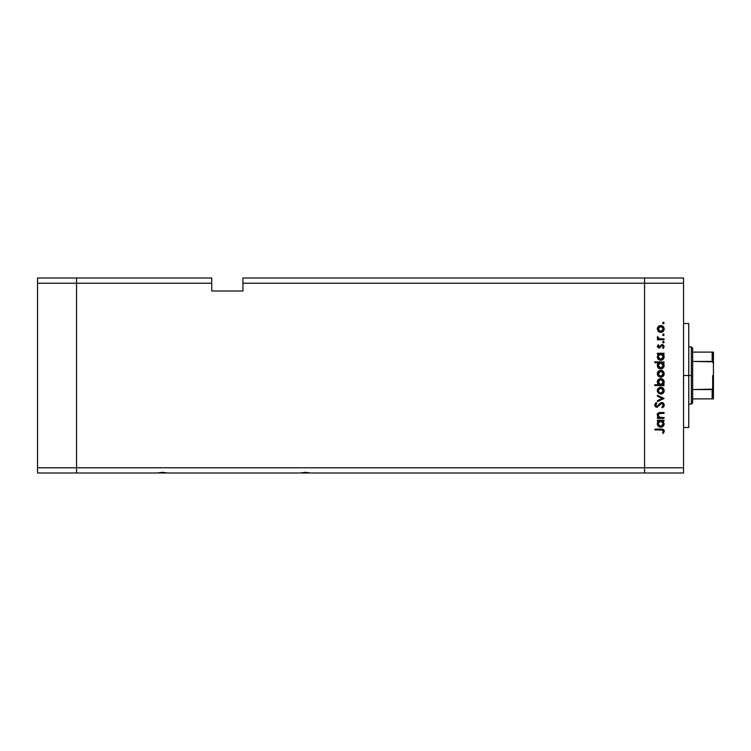 <?xml version="1.0" encoding="UTF-8"?>
<svg xmlns="http://www.w3.org/2000/svg" width="751" height="751" viewBox="0 0 751 751"><rect width="100%" height="100%" fill="white"/><g stroke="black" fill="none" stroke-linecap="round" stroke-linejoin="round"><path stroke-width="1.13" d="M76.546 472.989L76.546 278.011L37.55 278.011L37.55 283.211L37.55 278.011L76.546 278.011L76.546 283.211L76.546 278.011L211.726 278.011L76.546 278.011L76.546 283.211L37.55 283.211L211.726 283.211L211.726 278.011L211.726 283.211L76.546 283.211L76.546 467.789L76.546 283.211L76.546 467.789L37.55 467.789L37.55 283.211L37.55 467.789L644.565 467.789L644.565 278.011L242.92 278.011L242.92 283.211L644.565 283.211L644.565 278.011L242.92 278.011L242.92 291.012L211.726 291.012L211.726 283.211L211.726 291.012L242.92 291.012L242.92 283.211L644.565 283.211L644.565 467.789L644.565 283.211L644.565 467.789L76.546 467.789L76.546 472.989L76.546 467.789L76.546 472.989L37.55 472.989L37.55 467.789L37.55 472.989L157.09 472.989L162.329 472.332L167.567 472.989L300.071 472.989L305.31 472.332L310.548 472.989L644.565 472.989L644.565 467.789L683.551 467.789L683.551 283.211L644.565 283.211L683.551 283.211L683.551 472.989L644.565 472.989L644.565 467.789L644.565 472.989L683.551 472.989L683.551 467.789L644.565 467.789L644.565 472.989L310.548 472.989L305.31 472.332L300.071 472.989L167.567 472.989L162.329 472.332L157.09 472.989L76.546 472.989M301.123 472.989L309.496 472.989M158.151 472.989L166.515 472.989M688.751 375.5L683.551 375.5L688.751 375.5L688.751 323.512L688.751 427.488L688.751 375.5L691.352 375.5L691.352 404.094L691.352 375.5L688.751 375.5M664.053 417.547L664.053 418.363L664.053 417.547L664.053 418.363L657.407 418.363L657.407 417.547L658.608 417.547L657.632 416.439L657.378 414.336L659.472 412.599L664.053 412.524L664.053 413.341L659.134 413.529L658.111 415.153L659.509 417.293L664.053 417.547L659.866 417.415L658.111 415.153L659.416 413.444L664.053 413.341L664.053 412.524L660.664 412.524C658.711 412.355 657.585 413.181 657.294 415.012L658.608 417.547L657.407 417.547L657.407 418.363L664.053 418.363L657.407 418.363L657.407 417.547M664.278 404.845L661.828 402.498L663.593 403.287L664.278 404.845L663.715 406.77L662.298 407.859L661.838 407.089L663.358 405.099L662.204 403.371L660.927 403.634L657.219 407.249L655.313 406.62L654.722 405.033L656.261 402.611L656.825 403.353L655.726 405.615L657.144 406.422L660.12 403.212L661.828 402.498L656.806 406.46L655.661 405.127L656.825 403.353L656.261 402.611L654.722 405.033L656.853 407.277L661.819 403.315L663.358 405.099L661.838 407.089L662.298 407.859L664.26 405.549M657.407 396.265L657.407 395.383L664.053 398.415L657.407 401.56L657.407 400.677L662.251 398.471L657.407 396.265L657.407 395.383L664.053 398.415L657.407 395.383L657.407 396.265L662.251 398.471L657.407 400.677L657.407 401.56L664.053 398.528L657.407 401.56L657.407 400.677M660.749 394.097L658.392 393.186L657.294 390.651L658.383 388.126L660.749 387.216L663.189 388.22L664.175 390.651L663.189 393.092L660.749 394.097C662.861 393.899 663.997 392.754 664.175 390.651C663.997 388.558 662.861 387.403 660.749 387.216L658.383 388.126L657.294 390.651L658.392 393.186L660.749 394.097M661.087 377.171L658.636 376.476L657.303 374.092L658.139 371.463L660.749 370.299L663.189 371.304L664.175 373.735L663.189 376.176L660.749 377.18C662.861 376.993 663.997 375.838 664.175 373.735C663.997 371.642 662.861 370.496 660.749 370.299L658.383 371.21L657.294 373.735L658.139 376.016M658.336 354.331L657.407 354.087L657.407 353.27L664.053 353.27L664.053 354.087L662.908 354.087L664.1 356.03L663.922 358.133L662.044 360.02L658.796 359.673L657.303 357.119L658.636 354.087L657.294 356.781C657.472 358.884 658.618 360.048 660.711 360.273C662.823 360.067 663.978 358.912 664.175 356.8L662.908 354.087L664.053 354.087L664.053 353.27L657.407 353.27L657.407 354.087L657.407 353.27L664.053 353.27L664.053 354.087M664.175 322.996L662.88 323.54L663.124 322.301L664.175 322.996L663.415 322.245L662.654 322.996L663.415 323.756L662.654 322.996L663.415 322.245L664.175 322.996L663.415 323.756L662.654 322.996L663.415 322.245L664.175 322.996L663.415 323.756L662.654 322.996L663.415 322.245L664.175 322.996L663.415 323.756L664.175 322.996L663.415 322.245M658.636 331.689L660.749 332.393L657.914 330.947L657.557 327.558L659.481 325.737L662.072 325.765L663.8 327.314L664.119 329.623L663.189 331.388L660.749 332.393C662.861 332.195 663.997 331.05 664.175 328.947C663.997 326.845 662.861 325.699 660.749 325.512L658.383 326.422L657.294 328.947L658.139 331.229M664.175 334.777L662.88 335.321L663.124 334.082L664.175 334.777L663.415 334.026L662.654 334.777L663.415 335.537L662.654 334.777L663.415 334.026L664.175 334.777L663.415 335.537L662.654 334.777L663.415 334.026L664.175 334.777L663.415 335.537L662.654 334.777L663.415 335.537L664.175 334.777L663.415 335.537L664.175 334.777L663.415 334.026M664.053 338.926L664.053 339.743L664.053 338.926L664.053 339.743L657.407 339.743L657.407 338.926L658.383 338.926L657.378 337.8L657.519 336.589L659.294 338.701L664.053 338.926L659.538 338.776L657.519 336.589L658.383 338.926L657.407 338.926L657.407 339.743L664.053 339.743L657.407 339.743L657.407 338.926M664.175 342.127L663.706 342.832L662.88 342.663L663.124 341.423L664.175 342.127L663.415 341.367L662.654 342.127L663.415 342.888L662.654 342.127L663.415 341.367L664.175 342.127L663.415 342.888L662.654 342.127L663.415 341.367L664.175 342.127L663.415 342.888L662.654 342.127L663.415 342.888L664.175 342.127L663.415 342.888L664.175 342.127L663.415 341.367M663.274 348.483L662.654 347.948L663.358 346.624L662.288 345.451L659.04 348.135L657.294 346.624L658.242 344.756L658.805 345.31L658.12 346.624L659.002 347.319L661.227 344.944L663.002 344.775L664.166 346.399L663.274 348.483L662.654 347.948L663.283 346.192L662.288 345.451L659.04 348.135L662.288 345.451L663.358 346.624L662.654 347.948L663.274 348.483L664.175 346.587L662.251 344.634L659.002 347.319L658.111 346.455L658.805 345.31L658.242 344.756L657.294 346.333M657.294 365.408L658.693 362.714L654.722 362.714L654.722 361.898L664.053 361.898L664.053 362.714L662.908 362.714L664.1 364.667L663.922 366.77L662.044 368.647L659.387 368.638L657.857 367.333L657.378 364.629L658.693 362.714L657.294 365.408C657.472 367.521 658.618 368.685 660.711 368.901C662.823 368.703 663.978 367.549 664.175 365.437L662.908 362.714L664.053 362.714L664.053 361.898L654.722 361.898L654.722 362.714L654.722 361.898L664.053 361.898L664.053 362.714M663.133 384.512L664.053 384.765L664.053 385.582L654.722 385.582L654.722 384.765L658.618 384.765L657.632 383.564L657.35 381.377L658.298 379.602L659.735 378.72L662.072 378.842L663.753 380.381L664.1 382.86L662.823 384.765L664.175 382.081C663.987 379.968 662.851 378.795 660.749 378.579C658.636 378.786 657.482 379.94 657.294 382.052L658.618 384.765L654.722 384.765L654.722 385.582L664.053 385.582L664.053 384.765L664.053 385.582L654.722 385.582L654.722 384.765M657.407 421.039L658.636 421.039L657.407 421.039L657.407 420.222L664.053 420.222L664.053 421.039L662.908 421.039L664.175 423.761L663.161 426.211L660.711 427.225L658.796 426.634L657.538 425.066L657.369 422.954L658.636 421.039L657.294 423.733C657.472 425.845 658.618 427.009 660.711 427.225C662.823 427.028 663.978 425.873 664.175 423.761L662.908 421.039L664.053 421.039L664.053 420.222L657.407 420.222L657.407 421.039L657.407 420.222L664.053 420.222L664.053 421.039M663.452 433.177L662.542 432.923L663.358 431.168L662.513 430.032L654.956 429.91L654.956 429.093L663.264 429.394L664.288 431.365L663.236 433.411L662.542 432.923L663.358 431.168L662.542 432.923L663.236 433.411L664.288 431.215C663.987 429.553 662.926 428.84 661.105 429.093L654.956 429.093L654.956 429.91L661.011 429.91L663.302 430.802M644.565 278.011L683.551 278.011L683.551 283.211L683.551 278.011L644.565 278.011L644.565 283.211L644.565 278.011M658.636 326.206L657.303 328.591M661.424 325.568L662.279 325.859M662.664 326.084L663.189 326.507M664.119 329.614L663.94 330.271M663.189 331.388L662.664 331.811L663.189 331.388M659.462 332.158L658.918 331.886M658.561 330.421L659.744 331.379L662.213 331.135L663.311 329.464L662.711 327.183M658.514 327.549L658.111 328.947L660.758 326.328L658.899 327.079M659.744 326.516L658.89 327.089M661.781 326.525L660.758 326.328L663.358 328.947L660.758 331.576L658.111 328.947L658.89 330.806M662.936 327.483L660.495 326.338M657.294 337.302L657.519 336.589L658.148 337.715M658.599 338.344L659.538 338.776M658.242 344.756L658.561 345.535M658.805 345.31L658.12 346.624M658.12 346.286L659.002 347.319L659.66 347.046M658.111 346.455L659.603 347.093L661.978 344.653M658.834 347.309L659.988 346.652M661.227 344.944L662.251 344.634M662.504 344.653L663.002 344.775M663.34 346.821L662.926 347.675M663.358 346.624L662.288 345.451L663.283 346.192M662.504 345.479L661.547 345.789M660.204 347.722L659.031 348.135L657.294 346.455M662.908 354.087L664.175 356.8M663.922 358.133L662.532 359.767M660.317 360.245L659.247 359.945M659.087 359.86L658.533 359.466M657.407 354.087L658.43 354.247M664.1 356.03L663.865 355.298M662.222 354.528L660.486 354.096L658.862 354.866L659.725 354.275M662.767 358.462L663.311 357.288L662.129 359.025L660.138 359.382L658.852 358.659L658.12 357.025L659.847 359.297L662.598 358.659M660.429 359.438L659.575 359.175M659.19 358.95L658.477 358.161M658.148 356.246L660.749 354.087L663.358 356.772L660.72 359.457L658.111 356.763L658.862 354.866L658.158 356.199M663.311 357.288L662.626 354.866M663.161 357.795L663.34 357.035M663.462 363.277L663.865 363.925M664.109 366.113L662.063 368.638L663.161 367.887M659.087 368.488L658.28 367.859M654.722 362.714L658.693 362.714M657.651 363.888L657.378 364.629M661.396 368.844L662.044 368.647M661.772 362.911L658.862 363.493L659.725 362.911M658.862 363.493L658.111 365.399L660.749 362.714L663.349 365.662L662.222 363.155M662.767 367.089L663.358 365.408L660.72 368.084L662.589 367.286L661.171 368.046L659.575 367.812L658.298 366.432M660.429 368.065L659.575 367.812M659.19 367.577L660.72 368.084L658.111 365.399L658.477 366.788M658.533 363.906L658.158 364.826M663.161 366.422L662.598 367.286M657.566 375.125L657.36 374.449M657.36 373.031L657.904 371.745M662.664 370.881L663.189 371.304M663.621 371.811L663.94 372.412M664.053 372.759L664.156 373.397M664.119 374.43L663.94 375.068M663.189 376.185L662.673 376.598M658.909 376.664L660.429 377.171M659.462 376.946L658.702 376.523M658.308 372.731L659.087 371.707L658.111 373.745L660.758 371.116L658.158 374.261L659.294 375.932L661.265 376.317L663.171 374.749L662.711 371.98M659.988 371.219L659.087 371.707M662.936 372.28L660.758 371.116L663.358 373.745L660.758 376.364L658.158 374.261M658.561 375.218L659.087 375.772M657.294 382.25L657.303 381.715M664.034 381.067L664.147 381.602M664.156 381.743L664.156 382.475M664.091 382.897L663.649 383.921M664.053 384.765L662.823 384.765M663.649 383.93L663.987 383.235M658.298 379.602L657.81 380.203M657.547 380.719L657.35 381.377M658.843 383.977L659.538 384.493M663.255 382.86L663.349 381.827L660.72 384.765L658.12 381.818L658.533 383.564M659.735 379.612L658.111 382.071L660.749 379.396L662.607 380.194L660.232 379.452L658.195 382.766M659.237 384.324L661.753 384.578M662.194 384.334L663.171 383.113M660.749 379.396L663.358 382.09L660.749 379.396M657.566 392.041L657.36 391.365M657.904 388.661L657.36 389.919M660.101 387.272L659.481 387.441M662.072 387.469L663.189 388.22M664.053 389.675L664.156 390.313M664.119 391.337L663.94 391.984M663.189 393.092L662.664 393.524M659.481 393.871L658.702 393.44M661.424 394.031L662.072 393.843M658.561 392.125L660.758 393.28L662.617 392.51M658.308 389.647L658.111 390.651L660.758 388.032L658.111 390.651L658.89 392.51M659.744 388.22L658.89 388.802M662.936 389.196L660.758 388.032L663.358 390.651L662.711 388.896M662.617 392.52L663.358 390.651L660.758 393.28L658.158 391.168M664.025 406.282L663.537 406.976M662.298 407.859L661.838 407.089L662.87 406.291M661.838 407.089L663.33 404.77M661.819 403.315L660.927 403.634M660.458 404.057L659.472 405.277M656.421 407.239L655.37 406.676M654.844 404.282L655.097 403.747M654.985 403.954L655.97 402.836M656.261 402.611L656.609 403.522M656.196 403.897L655.745 404.582M655.679 404.855L655.726 405.606M656.045 406.15L657.989 405.859L659.171 404.254M656.806 406.46L657.745 406.094M660.12 403.212L660.908 402.696M662.617 402.63L663.593 403.287M663.274 402.996L663.753 403.484M660.138 404.404L660.673 403.85M662.007 403.325L662.955 403.878M658.064 417.049L657.313 415.387M657.378 414.327L657.96 413.303M657.838 413.435L658.871 412.731M659.181 412.656L664.053 412.524L664.053 413.341M660.927 413.341L659.002 413.576M659.631 413.397L660.167 413.36M658.298 414.242L658.289 416.054M659.068 417.03L660.091 417.462M659.866 417.415L660.758 417.528M657.482 414.017L657.303 414.759M664.109 424.437L663.602 425.686M663.171 426.211L662.044 426.972L663.161 426.211M660.317 427.206L659.247 426.897M659.387 426.962L658.796 426.634M657.538 425.066L657.322 424.221M657.322 423.226L657.585 422.287M661.265 421.086L658.862 421.818L659.725 421.236M662.626 421.827L661.772 421.236M662.589 425.61L663.311 424.249L662.589 425.61L660.72 426.408L658.852 425.61L658.12 423.986L658.852 425.61L660.279 426.371L662.598 425.61M660.429 426.39L659.575 426.136M659.19 425.901L658.477 425.113M658.533 422.222L658.111 423.724L660.486 421.058L663.358 423.733L663.161 422.7M658.862 421.818L658.158 423.151M662.767 425.413L663.358 423.733L660.72 426.408L658.158 424.24M654.956 429.91L654.956 429.093L661.105 429.093M664.044 430.154L664.231 430.67M663.293 430.792L662.88 430.22M661.509 429.919L661.011 429.91M663.311 329.464L663.311 328.44M658.308 327.943L658.158 329.464M659.744 331.379L661.265 331.529M663.349 357.035L663.311 356.256M661.265 354.134L660.486 354.096M660.063 359.363L661.312 359.382M663.358 365.408L663.311 364.883M661.265 362.761L660.749 362.714M658.148 364.873L658.158 365.915M659.078 367.492L661.312 368.018M663.311 374.251L663.311 373.228M661.762 371.313L660.242 371.163M659.744 376.176L661.265 376.317M659.697 384.568L660.72 384.765M660.983 384.756L662.607 383.986M663.349 382.343L662.607 380.194M663.311 391.168L663.311 390.144M661.265 388.079L660.758 388.032M659.744 393.092L661.265 393.233M663.311 424.249L663.311 423.207M658.148 423.198L658.12 423.986M659.078 425.817L660.279 426.371M660.72 426.408L661.312 426.343M657.519 414.411L657.294 413.698L657.519 414.411M712.389 389.516L712.155 398.894L692.657 398.894L692.657 375.5L691.352 375.5L691.352 346.906L691.352 375.5L692.657 375.5L692.657 402.799L692.657 398.894L713.45 398.894L713.45 386.831L712.934 389.046M712.389 352.106L712.155 361.438L692.657 361.438L692.657 375.5L692.657 348.201L692.657 361.438L712.849 361.832L713.45 364.169L713.394 398.894M712.155 352.106L692.657 352.106L713.441 352.106L713.45 364.169L713.225 362.564L712.155 361.438L712.155 352.106L713.441 352.106L713.45 386.831L712.84 389.168L692.657 389.562L712.155 389.562L712.155 398.894L713.225 398.894L712.539 398.894M712.671 389.347L712.671 375.5L712.671 389.347M683.551 427.488L688.751 427.488M683.551 323.512L688.751 323.512M692.657 402.799L691.352 404.094L688.751 404.094M688.751 346.906L691.352 346.906L692.657 348.201"/></g></svg>

